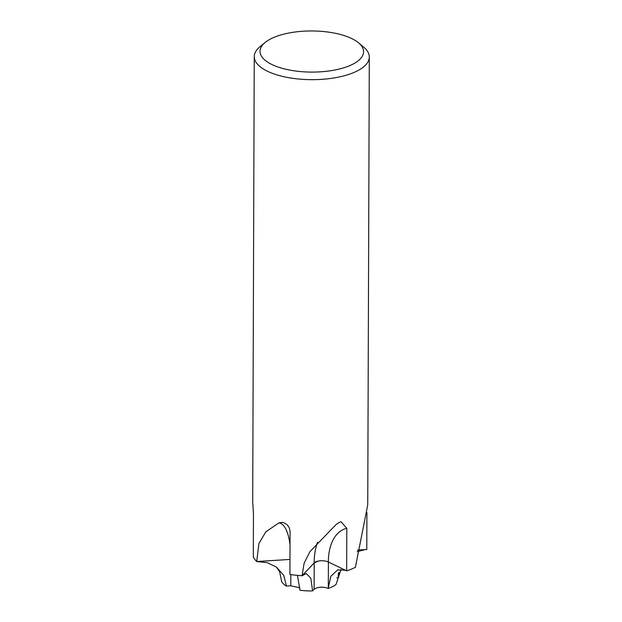 <?xml version="1.0" encoding="UTF-8"?>
<svg xmlns="http://www.w3.org/2000/svg" width="622" height="622" viewBox="0 0 622 622"><rect width="100%" height="100%" fill="white"/><g stroke="black" fill="none" stroke-linecap="round" stroke-linejoin="round"><path stroke-width="0.93" d="M302.067 575.723L304.142 563.167L309.904 551.691L336.354 524.268L340.04 522.045L341.113 521.811L346.804 528.28L346.656 570.848L328.354 561.985A8.304 3.297 0.2 0 0 316.66 561.503A8.304 3.297 0.2 0 0 314.164 562.887L302.067 575.723A57.527 22.851 -179.8 0 1 289.914 574.464L290.07 531.896C289.735 526.912 287.224 523.74 282.528 522.363L278.897 522.915L265.858 531.779L258.923 543.519L256.715 561.526A57.527 22.851 -179.8 0 1 253.309 556.729L253.457 514.161L252.765 502.483M281.953 522.293L282.528 522.363M346.656 570.848A57.527 22.851 -179.8 0 0 355.395 567.311L367.672 505.196L367.742 502.094M286.509 586.041L286.003 586.072M358.505 42.794L363.676 47.101A57.527 22.851 -179.8 0 1 369.305 57.014A57.527 22.851 -179.8 0 1 331.238 78.372A57.527 22.851 -179.8 0 1 267.46 71.25A57.527 22.851 -179.8 0 1 254.25 56.61A57.527 22.851 -179.8 0 1 259.949 46.743L265.151 42.467A51.774 20.565 -179.8 0 1 351.679 38.533A51.774 20.565 -179.8 0 1 358.505 42.794A51.774 20.565 -179.8 0 1 339.69 68.941A51.774 20.565 -179.8 0 1 271.915 64.525A51.774 20.565 -179.8 0 1 265.151 42.467M366.91 512.505L366.786 549.506L357.44 550.097M338.275 577.69L336.805 577.846L338.314 577.69L338.329 573.422M341.05 569.379L336.082 584.369A28.767 11.421 -179.8 0 1 328.299 588.373L328.299 588.373C322.662 586.53 317.935 586.834 314.118 589.283L312.594 590.9L314.118 589.267L312.609 590.884L310.821 578.242L306.265 573.531L302.152 575.723A57.527 22.851 -179.8 0 1 290.007 574.479L290.007 574.479M299.905 587.868L290.769 585.768L286.47 586.048L283.764 575.397L276.425 567.085L267.235 562.653L256.746 561.565L289.969 559.427L256.715 561.526M345.49 570.288L337.73 569.876L330.857 576.244L328.198 588.319M365.223 549.607L357.114 551.66M338.928 572.279L338.314 577.69M346.734 570.825A57.527 22.851 -179.8 0 0 355.45 567.28L355.395 567.256M256.746 561.565A57.527 22.851 -179.8 0 1 253.325 556.768M302.152 575.723L314.211 562.879L318.425 561.067M276.417 567.077L279.69 571.882L281.595 581.345A28.767 11.421 -179.8 0 0 286.47 586.048M297.479 575.373L299.936 590.192A28.767 11.421 -179.8 0 0 312.594 590.9M299.905 587.837L290.769 585.753L290.808 574.596M328.393 562.008L328.299 588.373C322.662 586.499 317.935 586.795 314.118 589.267L314.211 562.879M314.164 562.887A58.966 34.498 72 0 1 317.578 542.197M290.023 544.786A58.966 18.862 98.6 0 0 278.897 522.915M328.354 561.985A51.774 30.291 72 0 1 346.804 528.28M252.695 502.397L254.25 56.61M367.75 502.794L369.305 57.014"/></g></svg>
